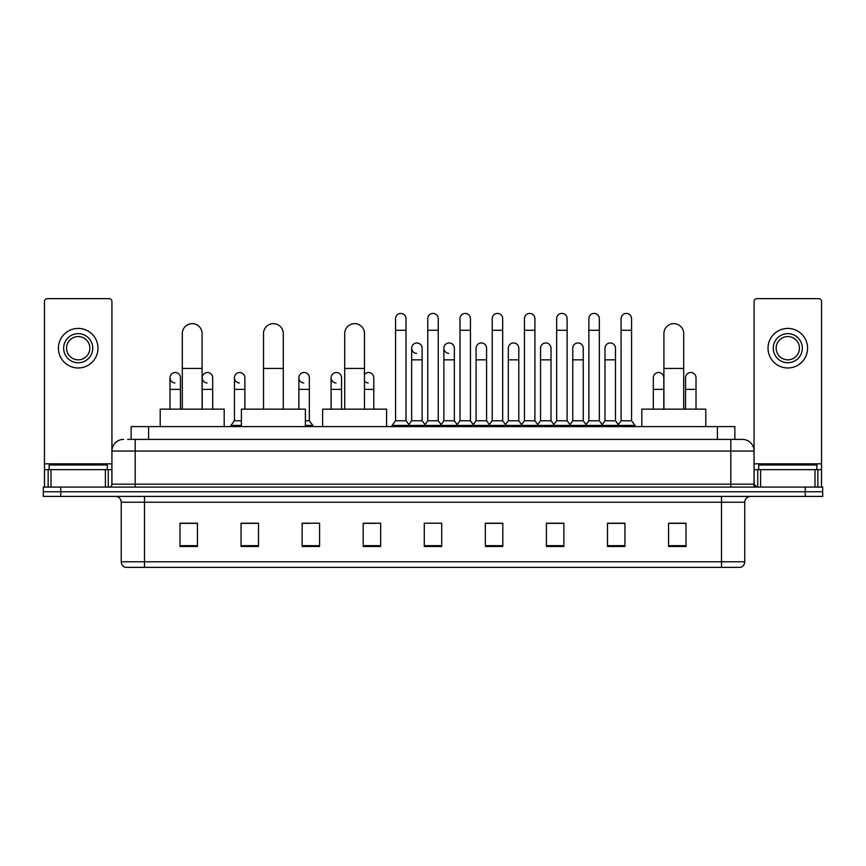 <?xml version="1.0" encoding="UTF-8"?>
<svg xmlns="http://www.w3.org/2000/svg" width="866" height="866" viewBox="0 0 866 866"><rect width="100%" height="100%" fill="white"/><g stroke="black" fill="none" stroke-linecap="round" stroke-linejoin="round"><path stroke-width="1.3" d="M131.134 439.398L131.134 426.602L734.866 426.602L734.866 439.398M127.908 439.398L738.362 439.398M127.638 439.398L135.204 439.398L135.204 451.034L111.931 451.034L111.931 484.181A2.912 2.912 0 0 1 109.029 487.093M123.567 439.398A11.637 11.637 0 0 0 111.931 451.034L111.931 301.552A2.912 2.912 0 0 0 109.029 298.64L47.37 298.64A2.912 2.912 0 0 0 44.458 301.552L44.458 469.643L51.007 469.643L51.007 487.093M742.433 439.398A11.637 11.637 0 0 1 754.07 451.034L730.796 451.034L730.796 439.398L742.259 439.398M814.993 487.093L814.993 469.643L821.542 469.643L821.542 487.093L821.542 301.552A2.912 2.912 0 0 0 818.63 298.64L756.971 298.64A2.912 2.912 0 0 0 754.07 301.552L754.07 484.181L756.971 487.093M60.75 487.093L43.3 487.093L43.3 491.747L60.75 491.747L43.3 491.747L43.3 496.402L60.75 496.402L60.75 491.747L805.25 491.747L60.75 491.747L60.75 487.093L805.25 487.093L805.25 491.747L822.7 491.747L805.25 491.747L805.25 496.402L60.75 496.402M822.7 487.093L822.7 491.747L822.7 487.093L805.25 487.093M744.76 561.774C744.598 564.567 743.201 566.429 740.571 567.36L721.497 567.36L721.497 561.774L744.76 561.774L744.76 502.215A5.813 5.813 0 0 1 750.573 496.402M721.497 567.36L125.429 567.36A5.813 5.813 0 0 1 121.24 561.774L121.24 502.215C120.894 498.686 118.956 496.748 115.427 496.402M686.013 546.478L686.013 523.216L668.563 523.216L668.563 546.478L686.013 546.478M624.938 546.478L624.938 523.216L607.488 523.216L607.488 546.478L624.938 546.478M563.874 546.478L563.874 523.216L546.424 523.216L546.424 546.478L563.874 546.478M502.8 546.478L502.8 523.216L485.35 523.216L485.35 546.478L502.8 546.478M197.437 546.478L197.437 523.216L179.987 523.216L179.987 546.478L197.437 546.478M258.512 546.478L258.512 523.216L241.062 523.216L241.062 546.478L258.512 546.478M319.576 546.478L319.576 523.216L302.126 523.216L302.126 546.478L319.576 546.478M380.65 546.478L380.65 523.216L363.2 523.216L363.2 546.478L380.65 546.478M441.725 546.478L441.725 523.216L424.275 523.216L424.275 546.478L441.725 546.478M822.7 496.402L822.7 491.747L822.7 496.402L805.25 496.402M556.08 523.335L551.599 523.335M620.521 523.335L616.04 523.335M363.2 523.335L375.53 523.335M302.126 523.335L309.92 523.335M252.461 523.335L245.479 523.335M491.628 523.216L487.147 523.335M427.187 523.216L438.813 523.216M258.512 523.335L241.062 523.335M197.437 523.335L179.987 523.335M502.8 523.335L485.35 523.335M563.874 523.335L546.424 523.335M624.938 523.335L607.488 523.335M686.013 523.335L668.563 523.335M107.276 469.643L107.276 464.988L49.113 464.988L49.113 469.643M105.392 487.093L105.392 469.643L51.007 469.643M105.392 469.643L111.931 469.643M44.458 487.093L44.458 469.643M78.2 333.659A14.538 14.538 0 0 0 63.662 348.197A14.538 14.538 0 0 0 78.2 362.735A14.538 14.538 0 0 0 92.738 348.197A14.538 14.538 0 0 0 78.2 333.659M78.2 336.56A11.637 11.637 0 0 0 66.563 348.197A11.637 11.637 0 0 0 78.2 359.834A11.637 11.637 0 0 0 89.837 348.197A11.637 11.637 0 0 0 78.2 336.56M78.2 367.974A19.777 19.777 0 0 0 97.977 348.197A19.777 19.777 0 0 0 78.2 328.42A19.777 19.777 0 0 0 58.423 348.197A19.777 19.777 0 0 0 78.2 367.974M182.315 409.153L182.315 333.54A9.883 9.883 0 0 1 192.198 323.657A9.883 9.883 0 0 1 202.092 333.54A9.883 9.883 0 0 0 192.198 323.657M202.092 409.153L202.092 333.54M224.186 426.602L224.186 409.153L160.21 409.153L160.21 426.602M263.513 409.153L263.513 333.54A9.883 9.883 0 0 1 273.396 323.657A9.883 9.883 0 0 1 283.29 333.54A9.883 9.883 0 0 0 273.396 323.657M283.29 409.153L283.29 333.54M305.384 426.602L305.384 409.153L241.408 409.153L241.408 426.602M344.711 409.153L344.711 333.54A9.883 9.883 0 0 1 354.595 323.657A9.883 9.883 0 0 1 364.478 333.54A9.883 9.883 0 0 0 354.595 323.657M364.478 409.153L364.478 333.54M386.582 426.602L386.582 409.153L322.607 409.153L322.607 426.602M663.908 409.153L663.908 333.54A9.883 9.883 0 0 1 673.802 323.657A9.883 9.883 0 0 1 683.685 333.54A9.883 9.883 0 0 0 673.802 323.657M683.685 409.153L683.685 333.54M705.79 426.602L705.79 409.153L641.814 409.153L641.814 426.602M395.546 330.282L406.013 330.282L406.013 420.789L395.546 420.789L395.546 318.645A5.239 5.239 0 0 1 401.11 313.427A5.239 5.239 0 0 1 406.013 318.645A5.239 5.239 0 0 0 401.11 313.427M395.546 420.789L392.049 425.433L392.049 426.602L392.049 425.433L409.499 425.433L409.499 426.602M406.013 420.789L409.499 425.433L424.275 425.433L424.275 426.602M427.761 330.282L438.239 330.282L438.239 420.789L427.761 420.789L427.761 318.645A5.239 5.239 0 0 1 433.325 313.427A5.239 5.239 0 0 1 438.239 318.645A5.239 5.239 0 0 0 433.325 313.427M427.761 377.749L427.761 420.789L424.275 425.433L441.725 425.433L441.725 426.602M438.239 420.789L441.725 425.433L456.501 425.433L456.501 426.602M459.987 330.282L470.455 330.282L470.455 420.789L459.987 420.789L459.987 318.645A5.239 5.239 0 0 1 465.551 313.427A5.239 5.239 0 0 1 470.455 318.645A5.239 5.239 0 0 0 465.551 313.427M454.347 420.789L454.347 359.834L443.879 359.834L443.879 420.789L454.347 420.789L457.172 424.546L459.987 420.789L456.501 425.433L473.951 425.433L473.951 426.602M476.094 420.789L476.094 359.834L486.573 359.834L486.573 420.789L476.094 420.789L473.28 424.546L470.455 420.789L473.951 425.433L488.716 425.433L488.716 426.602M492.213 330.282L502.681 330.282L502.681 420.789L492.213 420.789L492.213 318.645A5.239 5.239 0 0 1 497.777 313.427A5.239 5.239 0 0 1 502.681 318.645A5.239 5.239 0 0 0 497.777 313.427M486.573 420.789L489.387 424.546L492.213 420.789L488.716 425.433L506.166 425.433L506.166 426.602M508.32 420.789L508.32 359.834L518.788 359.834L518.788 420.789L508.32 420.789L505.506 424.546L502.681 420.789L506.166 425.433L520.942 425.433L520.942 426.602M524.439 330.282L534.907 330.282L534.907 420.789L524.439 420.789L524.439 318.645A5.239 5.239 0 0 1 530.003 313.427A5.239 5.239 0 0 1 534.907 318.645A5.239 5.239 0 0 0 530.003 313.427M518.788 420.789L521.613 424.546L524.439 420.789L520.942 425.433L538.392 425.433L538.392 426.602M540.546 420.789L540.546 359.834L551.014 359.834L551.014 420.789L540.546 420.789L537.721 424.546L534.907 420.789L538.392 425.433L553.168 425.433L553.168 426.602M556.654 330.282L567.122 330.282L567.122 420.789L556.654 420.789L556.654 318.645A5.239 5.239 0 0 1 562.218 313.427A5.239 5.239 0 0 1 567.122 318.645A5.239 5.239 0 0 0 562.218 313.427M551.014 420.789L553.839 424.546L556.654 420.789L553.168 425.433L570.618 425.433L570.618 426.602M572.772 420.789L572.772 359.834L583.24 359.834L583.24 420.789L572.772 420.789L569.947 424.546L567.122 420.789L570.618 425.433L585.394 425.433L585.394 426.602M588.88 330.282L599.348 330.282L599.348 420.789L588.88 420.789L588.88 318.645A5.239 5.239 0 0 1 594.444 313.427A5.239 5.239 0 0 1 599.348 318.645A5.239 5.239 0 0 0 594.444 313.427M583.24 420.789L586.055 424.546L588.88 420.789L585.394 425.433L602.844 425.433L602.844 426.602M604.988 420.789L604.988 359.834L615.466 359.834L615.466 420.789L604.988 420.789L602.173 424.546L599.348 420.789L602.844 425.433L617.61 425.433L617.61 426.602M621.106 330.282L631.574 330.282L631.574 420.789L621.106 420.789L621.106 318.645A5.239 5.239 0 0 1 626.67 313.427A5.239 5.239 0 0 1 631.574 318.645A5.239 5.239 0 0 0 626.67 313.427M621.106 420.789L617.61 425.433L635.059 425.433L635.059 426.602M631.574 420.789L635.059 425.433M416.557 353.425A5.239 5.239 0 0 1 411.653 348.197A5.239 5.239 0 0 1 417.217 342.968A5.239 5.239 0 0 1 422.121 348.197L422.121 359.834L411.653 359.834L411.653 348.197M422.121 359.834L422.121 420.789L411.653 420.789L411.653 359.834M411.653 420.789L408.828 424.546M422.121 420.789L424.946 424.546M448.783 353.425A5.239 5.239 0 0 1 443.879 348.197A5.239 5.239 0 0 1 449.443 342.968A5.239 5.239 0 0 1 454.347 348.197L454.347 359.834M443.879 420.789L441.054 424.546M476.094 359.834L476.094 348.197A5.239 5.239 0 0 1 481.658 342.968A5.239 5.239 0 0 1 486.573 348.197L486.573 359.834M508.32 359.834L508.32 348.197A5.239 5.239 0 0 1 513.884 342.968A5.239 5.239 0 0 1 518.788 348.197L518.788 359.834M540.546 359.834L540.546 348.197A5.239 5.239 0 0 1 546.11 342.968A5.239 5.239 0 0 1 551.014 348.197L551.014 359.834M572.772 359.834L572.772 348.197A5.239 5.239 0 0 1 578.336 342.968A5.239 5.239 0 0 1 583.24 348.197L583.24 359.834M604.988 359.834L604.988 348.197A5.239 5.239 0 0 1 610.552 342.968A5.239 5.239 0 0 1 615.466 348.197L615.466 359.834M615.466 420.789L618.281 424.546M174.889 382.967A5.239 5.239 0 0 1 169.985 377.749A5.239 5.239 0 0 1 175.549 372.521A5.239 5.239 0 0 1 180.453 377.749L180.453 389.375L169.985 389.375L169.985 377.749M180.453 409.153L180.453 389.375M169.985 409.153L169.985 389.375M207.115 382.967A5.239 5.239 0 0 1 202.2 377.749A5.239 5.239 0 0 1 207.764 372.521A5.239 5.239 0 0 1 212.679 377.749L212.679 389.375L202.2 389.375L202.2 377.749M212.679 409.153L212.679 389.375M202.2 409.153L202.2 389.375M239.33 382.967A5.239 5.239 0 0 1 234.426 377.749A5.239 5.239 0 0 1 239.99 372.521A5.239 5.239 0 0 1 244.894 377.749L244.894 389.375L234.426 389.375L234.426 377.749M241.408 420.789L234.426 420.789L234.426 389.375M244.894 409.153L244.894 389.375M234.426 420.789L230.941 425.433L230.941 426.602M241.408 425.433L230.941 425.433M303.782 382.967A5.239 5.239 0 0 1 298.878 377.749A5.239 5.239 0 0 1 304.431 372.521A5.239 5.239 0 0 1 309.346 377.749L309.346 389.375L298.878 389.375L298.878 377.749M309.346 389.375L309.346 420.789L305.384 420.789M298.878 409.153L298.878 389.375M309.346 420.789L312.832 425.433L305.384 425.433M312.832 425.433L312.832 426.602M335.997 382.967A5.239 5.239 0 0 1 331.093 377.749A5.239 5.239 0 0 1 336.658 372.521A5.239 5.239 0 0 1 341.561 377.749L341.561 389.375L331.093 389.375L331.093 377.749M341.561 409.153L341.561 389.375M331.093 409.153L331.093 389.375M368.223 382.967A5.239 5.239 0 0 1 364.478 381.029M364.478 374.458A5.239 5.239 0 0 1 373.787 377.749L373.787 389.375L364.478 389.375M373.787 409.153L373.787 389.375M653.321 377.749A5.239 5.239 0 0 1 658.885 372.521A5.239 5.239 0 0 1 663.8 377.749L663.8 389.375L653.321 389.375L653.321 377.749M663.8 409.153L663.8 389.375M653.321 409.153L653.321 389.375M685.547 377.749A5.239 5.239 0 0 1 691.111 372.521A5.239 5.239 0 0 1 696.015 377.749L696.015 389.375L685.547 389.375L685.547 377.749M696.015 409.153L696.015 389.375M685.547 409.153L685.547 389.375M814.993 469.643L760.608 469.643L760.608 487.093M754.07 469.643L760.608 469.643M754.07 487.093L754.07 484.181L730.796 484.181L730.796 451.034L135.204 451.034L135.204 484.181L730.796 484.181L730.796 487.093M787.8 333.659A14.538 14.538 0 0 0 773.262 348.197A14.538 14.538 0 0 0 787.8 362.735A14.538 14.538 0 0 0 802.338 348.197A14.538 14.538 0 0 0 787.8 333.659M787.8 336.56A11.637 11.637 0 0 0 776.163 348.197A11.637 11.637 0 0 0 787.8 359.834A11.637 11.637 0 0 0 799.437 348.197A11.637 11.637 0 0 0 787.8 336.56M787.8 367.974A19.777 19.777 0 0 0 807.577 348.197A19.777 19.777 0 0 0 787.8 328.42A19.777 19.777 0 0 0 768.023 348.197A19.777 19.777 0 0 0 787.8 367.974M816.887 469.643L816.887 464.988L758.724 464.988L758.724 469.643M148.584 439.398L148.584 426.602M717.416 439.398L717.416 426.602M135.204 487.093L135.204 484.181L111.931 484.181M721.497 496.402L721.497 502.215L121.24 502.215M744.76 502.215L721.497 502.215L721.497 561.774L144.503 561.774L144.503 567.36M121.24 561.774L144.503 561.774L144.503 496.402M441.725 545.667L424.275 545.667M380.65 545.667L363.2 545.667M319.576 545.667L302.126 545.667M258.512 545.667L241.062 545.667M197.437 545.667L179.987 545.667M502.8 545.667L485.35 545.667M563.874 545.667L546.424 545.667M624.938 545.667L607.488 545.667M686.013 545.667L668.563 545.667M111.931 463.83L44.458 463.83M111.887 484.689L111.887 469.643M108.25 469.643L108.25 487.093M44.512 469.643L44.512 487.093M48.139 487.093L48.139 469.643M182.315 368.44L202.092 368.44M263.513 368.44L283.29 368.44M344.711 368.44L364.478 368.44M663.908 368.44L683.685 368.44M821.542 463.83L754.07 463.83M821.488 487.093L821.488 469.643M817.861 469.643L817.861 487.093M754.113 469.643L754.113 484.689M757.75 487.093L757.75 469.643M406.013 330.282L406.013 318.645M438.239 330.282L438.239 318.645M470.455 330.282L470.455 318.645M502.681 330.282L502.681 318.645M534.907 330.282L534.907 318.645M567.122 330.282L567.122 318.645M599.348 330.282L599.348 318.645M631.574 330.282L631.574 318.645M443.879 359.834L443.879 348.197"/></g></svg>
